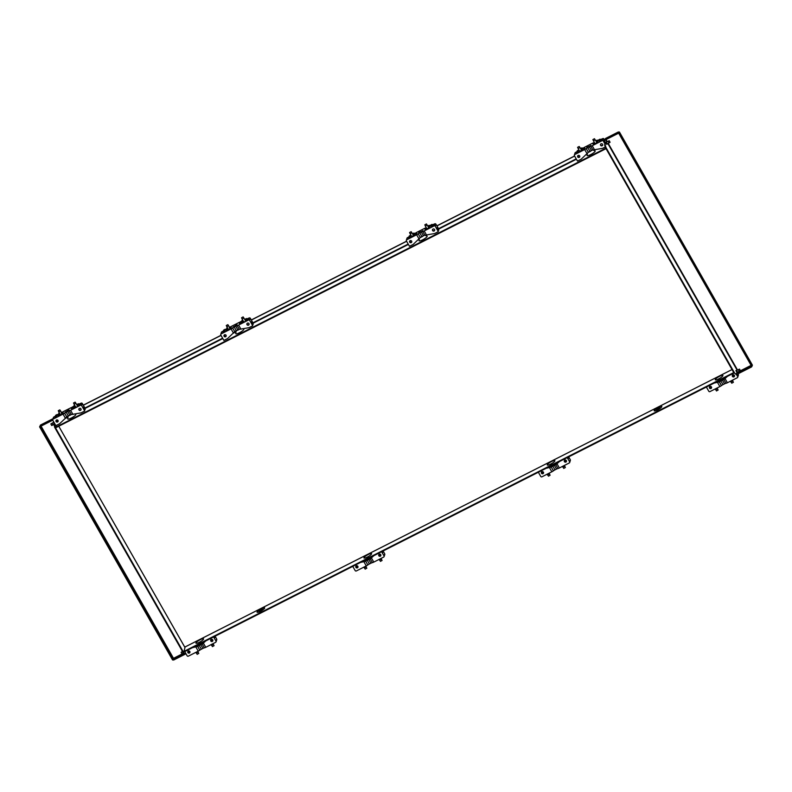 <?xml version="1.0" encoding="UTF-8"?>
<svg xmlns="http://www.w3.org/2000/svg" width="792" height="792" viewBox="0 0 792 792"><rect width="100%" height="100%" fill="white"/><g stroke="black" fill="none" stroke-linecap="round" stroke-linejoin="round"><path stroke-width="1.19" d="M68.231 415.939L67.726 418.77A4.643 0.98 -29.7 0 0 71.349 418.008A4.643 0.98 -29.7 0 0 75.676 414.246L75.082 414.018M68.587 415.76A2.534 0.535 -29.7 0 0 70.27 415.156A2.534 0.535 -29.7 0 0 71.3 414.562A2.455 0.525 -29.7 0 0 71.29 414.562L80.982 412.889L84.724 410.989L83.497 406.969L85.189 409.553L84.982 408.147L82.338 403.524L81.665 405.623A0.881 0.832 -162.1 0 0 80.477 405.266L81.15 403.168L78.675 404.217M236.254 330.719L235.749 333.561A4.643 0.98 -29.7 0 0 239.372 332.788A4.643 0.98 -29.7 0 0 243.689 329.026L243.104 328.799M236.6 330.541A2.534 0.535 -29.7 0 0 238.293 329.937A2.534 0.535 -29.7 0 0 239.323 329.343M419.413 238.521L419.047 240.59A4.643 0.98 -29.7 0 0 422.661 239.827A4.643 0.98 -29.7 0 0 426.987 236.065L424.799 235.244M420.413 237.471A2.534 0.535 -29.7 0 0 421.591 236.976A2.534 0.535 -29.7 0 0 423.472 235.769M587.436 153.302L587.07 155.38A4.643 0.98 -29.7 0 0 590.683 154.608A4.643 0.98 -29.7 0 0 595.01 150.846L592.822 150.025M588.436 152.252A2.534 0.535 -29.7 0 0 589.614 151.757A2.534 0.535 -29.7 0 0 591.495 150.549M56.163 425.472L55.836 427.71L605.731 148.817M55.588 427.264L605.474 148.371M83.328 405.257L221.027 335.422M251.351 320.047L406.623 241.293M436.937 225.918L574.636 156.083M83.269 405.157L220.978 335.323M251.292 319.948L406.563 241.194M436.887 225.819L574.586 155.975M719.512 376.339A4.386 0.931 150.3 0 1 722.928 375.616A4.386 0.931 150.3 0 1 718.681 378.893A4.386 0.931 150.3 0 1 715.423 379.903A4.386 0.931 150.3 0 1 719.512 376.339M722.928 378.645L722.839 379.14A2.534 0.535 150.3 0 1 720.383 381.041A2.534 0.535 150.3 0 1 718.502 381.615L717.671 381.308M551.489 461.558A4.386 0.931 150.3 0 1 554.905 460.835A4.386 0.931 150.3 0 1 550.658 464.112A4.386 0.931 150.3 0 1 547.401 465.112A4.386 0.931 150.3 0 1 551.489 461.558M554.301 465.003L555.806 464.082L554.816 464.369A2.534 0.535 150.3 0 1 552.37 466.25A2.534 0.535 150.3 0 1 550.48 466.834L549.648 466.528M368.191 554.519A4.386 0.931 150.3 0 1 371.616 553.796A4.386 0.931 150.3 0 1 367.369 557.073A4.386 0.931 150.3 0 1 364.102 558.083A4.386 0.931 150.3 0 1 368.191 554.519M371.616 556.826L371.527 557.321A2.534 0.535 150.3 0 1 369.072 559.221A2.534 0.535 150.3 0 1 367.181 559.796L366.359 559.489M200.168 639.738A4.386 0.931 150.3 0 1 203.594 639.015A4.386 0.931 150.3 0 1 199.346 642.292A4.386 0.931 150.3 0 1 196.079 643.292A4.386 0.931 150.3 0 1 200.168 639.738M203.594 642.035L203.504 642.54A2.534 0.535 150.3 0 1 201.049 644.431A2.534 0.535 150.3 0 1 199.158 645.015L198.337 644.708M259.37 610.672L262.479 609.216L259.37 610.672M262.34 609.375L259.281 610.929M656.509 409.256L659.617 407.791L656.509 409.256M659.479 407.959L656.429 409.504M260.212 611.414A4.386 0.931 150.3 0 1 257.044 612.196A4.386 0.931 150.3 0 1 261.033 608.87L261.499 608.632A4.386 0.931 150.3 0 1 264.667 607.85A4.386 0.931 150.3 0 1 260.667 611.186L260.241 611.592M261.499 608.632L261.548 608.721A4.386 0.931 -29.7 0 1 264.686 607.9M261.518 608.553L261.093 608.959A4.386 0.931 -29.7 0 0 257.073 612.246M657.36 409.999A4.386 0.931 150.3 0 1 654.182 410.781A4.386 0.931 150.3 0 1 658.182 407.444L658.637 407.217A4.386 0.931 150.3 0 1 661.805 406.435A4.386 0.931 150.3 0 1 657.815 409.761L657.38 410.177M658.637 407.217L658.687 407.306A4.386 0.931 -29.7 0 1 661.825 406.474M658.667 407.128L658.231 407.533A4.386 0.931 -29.7 0 0 654.212 410.82M185.13 646.935L183.813 652.063L733.699 373.18L733.442 372.735L183.556 651.618M188.169 651.163L188.486 651.935L187.862 651.479M182.299 651.559L183.229 653.39M181.922 653.855L181.13 652.331M56.678 421.532L56.232 420.205M52.034 423.175L52.955 425.007M57.945 421.403L56.876 419.948L57.202 421.661M51.648 425.472L50.866 423.948M53.985 423.393L53.668 422.195M40.204 426.175L39.6 426.848L40.243 425.611M173.636 658.637L172.587 660.003L39.6 426.848M185.17 653.935L183.18 652.697L185.17 653.935L185.496 652.915M183.18 652.697L54.688 427.413L53.44 421.393M186.011 653.816L185.397 653.222M53.658 424.413L54.113 424.175L55.143 427.175L54.688 427.413M55.143 427.175L183.645 652.459M54.45 423.156L54.113 424.175M173.052 659.766L40.055 426.621M40.471 425.086L40.362 426.462L52.757 420.176M41.055 426.106L173.507 658.32L173.606 660.063L185.981 653.786M80.477 405.266L70.577 410.286A2.455 0.525 150.3 0 1 69.142 410.84L69.142 410.84A2.455 0.525 150.3 0 0 67.706 411.394L66.162 412.177A2.455 0.525 150.3 0 0 64.597 413.147L64.597 413.147A2.455 0.525 150.3 0 1 63.033 414.107L53.133 419.126A0.881 0.832 -162.1 0 0 52.727 419.602L40.105 426.017M184.496 653.964L173.349 659.617M608.959 143.015L608.048 141.194M609.246 140.758L610.078 142.283L609.246 140.758M607.088 143.995L610.078 142.283M739.223 371.398L738.312 369.577M739.51 369.141L740.342 370.666L739.55 369.102L736.402 370.498M737.362 372.379L740.342 370.666M606.721 144.273L605.692 142.253M606.326 142.015L607.276 143.897M736.986 372.656L735.966 370.636M736.59 370.399L737.55 372.28M619.413 132.036L618.73 132.165L618.661 133.165L619.413 132.036L752.36 365.112M606.098 147.748L605.642 147.975L604.613 144.976L605.078 144.748L606.098 147.748L734.6 373.032L736.124 374.497L736.52 373.27L737.679 374.388L738.649 372.082M737.679 374.388L736.352 373.784M618.661 133.165L751.658 366.32L752.4 365.191M604.613 144.976L605.009 143.748L604.227 141.471L605.246 139.055M604.227 141.471L604.692 141.233L605.474 143.52L605.078 144.748M605.217 139.62L604.692 141.233M736.124 374.497L734.6 373.032M734.144 373.26L605.642 147.975M619.126 132.927L752.113 366.082M605.484 138.521L605.375 139.897L618.354 133.313L618.72 132.185M618.839 132.61L618.354 133.313M751.826 366.231L751.598 366.914L751.489 366.033M738.53 371.785L738.619 373.507L751.598 366.914M738.362 373.052L751.351 366.468M605.118 139.451L618.106 132.868M235.442 325.581L237.026 324.72L235.442 325.581M228.631 325.72L226.809 326.779M226.284 325.502L227.868 324.651L226.284 325.502M243.906 317.978L242.085 319.027M241.56 317.76L243.144 316.899L241.56 317.76M229.215 327.581L230.799 326.73L229.215 327.581M231.185 327.452L229.64 328.333M238.986 322.621L240.58 321.77L238.986 322.621M240.956 322.493L239.412 323.374M227.255 327.611L226.76 328.106L227.443 327.938M227.868 328.68L227.185 328.809M242.53 319.869L242.035 320.364L242.708 320.196M243.134 320.938L242.461 321.057M223.601 330.135L225.185 329.274L223.601 330.135M225.571 329.997L224.027 330.878M244.837 319.364L246.421 318.513L244.837 319.364M246.807 319.226L245.263 320.107M227.581 329.076L225.72 330.076L227.581 329.076M242.857 321.324L240.996 322.324L242.857 321.324M224.71 331.036L222.849 332.046L224.71 331.036M247.629 319.423L245.767 320.423L247.629 319.423M235.016 325.987L233.036 327.056L235.016 325.987M237.046 324.75L235.452 325.661M228.769 329.284L226.264 330.709L228.769 329.284M244.045 321.532L241.54 322.958L244.045 321.532M226.066 335.263A1.138 1.089 17.9 0 1 225.185 336.857A1.138 1.089 17.9 0 1 223.988 335.422A1.138 1.089 17.9 0 1 226.066 335.263M224.077 335.214A1.138 1.089 -162.1 0 0 226.205 335.907M248.975 323.651A1.138 1.089 17.9 0 1 248.104 325.245A1.138 1.089 17.9 0 1 246.896 323.799A1.138 1.089 17.9 0 1 248.975 323.651M246.985 323.601A1.138 1.089 -162.1 0 0 249.114 324.284M243.52 322.067L242.273 322.78M228.245 329.809L226.997 330.531M248.5 320.047L238.6 325.067A2.455 0.525 150.3 0 1 237.164 325.621L237.164 325.621A2.455 0.525 150.3 0 0 235.729 326.175L234.185 326.967A2.455 0.525 150.3 0 0 232.62 327.928L232.62 327.928A2.455 0.525 150.3 0 1 231.056 328.888L221.156 333.917A0.881 0.832 -162.1 0 0 220.82 335.046L223.879 340.412L227.621 338.511L234.729 331.67A2.455 0.525 -29.7 0 0 234.749 331.65A2.455 0.525 150.3 0 1 236.313 330.69L237.857 329.908A2.455 0.525 150.3 0 1 239.293 329.353A2.455 0.525 -29.7 0 0 239.303 329.343L249.005 327.67L252.747 325.769L251.519 321.75L253.212 324.334L252.995 322.928L250.361 318.315L249.688 320.404A0.881 0.832 -162.1 0 0 248.5 320.047L249.173 317.948L246.698 318.998M249.173 317.948A0.881 0.832 17.9 0 1 250.361 318.315M220.75 334.392L221.423 332.293A0.881 0.832 17.9 0 1 221.829 331.818L223.888 330.68M224.413 334.868A2.723 2.594 -162.1 0 0 224.492 335.085L224.997 336.422M239.154 322.433L230.729 326.7M227.027 328.581L225.393 329.63M242.303 320.829L240.511 321.74M224.75 336.343L224.364 335.481A2.723 2.594 17.9 0 1 224.215 335.036M232.62 327.928L234.749 331.65L232.62 327.928M237.164 325.621L239.293 329.353L237.164 325.621M249.688 320.404L252.747 325.769M67.419 410.8L69.003 409.939L67.419 410.8M60.608 410.939L58.786 411.988M58.261 410.721L59.846 409.86L58.261 410.721M75.883 403.187L74.062 404.247M73.537 402.98L75.121 402.118L73.537 402.98M61.192 412.8L62.776 411.949L61.192 412.8M63.162 412.662L61.618 413.543M70.973 407.84L72.557 406.989L70.973 407.84M72.943 407.702L71.389 408.583M59.232 412.83L58.737 413.325L59.42 413.157M59.846 413.899L59.162 414.018M74.507 405.088L74.012 405.573L74.695 405.405M75.121 406.157L74.438 406.276M55.579 415.345L57.163 414.493L55.579 415.345M57.549 415.216L56.004 416.097M76.814 404.583L78.398 403.722L76.814 404.583M78.398 403.722L78.824 404.524L77.24 405.326M59.568 414.285L57.697 415.295L59.568 414.285M74.834 406.543L72.973 407.543L74.834 406.543M56.697 416.255L54.826 417.265L56.697 416.255M79.606 404.633L77.745 405.643L79.606 404.633M67.003 411.197L65.013 412.266L67.003 411.197M69.191 410.187L67.538 411.127M60.746 414.503L58.182 415.8L60.746 414.503M76.022 406.751L73.517 408.177L76.022 406.751M58.044 420.483A1.138 1.089 17.9 0 1 57.172 422.077A1.138 1.089 17.9 0 1 55.965 420.641A1.138 1.089 17.9 0 1 58.044 420.483M56.054 420.433A1.138 1.089 -162.1 0 0 58.182 421.126M80.952 408.86A1.138 1.089 17.9 0 1 80.081 410.454A1.138 1.089 17.9 0 1 78.873 409.018A1.138 1.089 17.9 0 1 80.952 408.86M78.962 408.811A1.138 1.089 -162.1 0 0 81.091 409.504M75.497 407.286L74.25 407.999M60.232 415.028L58.974 415.741M81.15 403.168A0.881 0.832 17.9 0 1 82.338 403.524M63.033 414.107L65.399 418.255L59.598 423.73L55.856 425.631L52.797 420.265A0.881 0.832 -162.1 0 1 52.727 419.602L53.401 417.513A0.881 0.832 17.9 0 1 53.806 417.038L55.866 415.899M71.131 407.642L62.707 411.919M59.004 413.79L57.37 414.85M74.28 406.048L72.488 406.959M65.399 418.255L66.706 416.889A2.455 0.525 -29.7 0 0 66.726 416.869A2.455 0.525 150.3 0 1 68.29 415.909L69.835 415.117A2.455 0.525 150.3 0 1 71.27 414.562L69.142 410.84L71.27 414.562M64.597 413.147L66.726 416.869L64.597 413.147M81.665 405.623L84.724 410.989M369.112 556.083L367.339 557.083M380.299 555.073L379.813 555.885M379.764 554.123L378.814 555.034M379.665 560.231L381.506 559.182M382.051 560.469L380.497 561.35M379.15 559.38L380.497 561.399M364.389 567.983L366.231 566.933M366.785 568.22L365.221 569.092M363.875 567.131L365.221 569.151M367.448 559.815L366.28 560.261L366.884 559.687M378.794 555.727A1.138 1.089 17.9 0 1 379.665 554.133A1.138 1.089 17.9 0 1 380.873 555.568A1.138 1.089 17.9 0 1 378.794 555.727M378.784 554.667A1.138 1.089 -162.1 0 0 380.912 555.35M355.875 567.339A1.138 1.089 17.9 0 1 356.747 565.745A1.138 1.089 17.9 0 1 357.954 567.191A1.138 1.089 17.9 0 1 355.875 567.339M355.875 566.29A1.138 1.089 -162.1 0 0 358.004 566.973M356.539 565.785A2.723 2.594 -162.1 0 0 357.717 566.132M373.032 556.103L370.26 558.924A2.455 0.525 150.3 0 1 370.24 558.924L372.359 562.657A2.455 0.525 -29.7 0 0 373.794 562.102L383.694 557.073A0.881 0.832 -162.1 0 0 384.031 555.944L384.714 553.846L383.09 551.004M384.714 553.846A0.881 0.832 17.9 0 1 384.783 554.509L384.11 556.598M380.338 555.014L380.546 555.004A2.723 2.594 -162.1 0 0 380.833 554.836M382.625 551.232L382.932 552.351L382.199 551.45M384.031 555.944L381.635 551.737M352.767 566.379L355.163 570.587A0.881 0.832 -162.1 0 0 356.36 570.943L366.26 565.924A2.455 0.525 -29.7 0 0 367.825 564.953L365.696 561.231A2.455 0.525 150.3 0 1 365.676 561.251L360.598 562.409M370.24 558.924L372.369 562.657A2.455 0.525 -29.7 0 0 370.933 563.211L369.389 563.993A2.455 0.525 -29.7 0 0 367.825 564.953L365.696 561.231A2.455 0.525 -29.7 0 1 367.26 560.271L368.805 559.479A2.455 0.525 -29.7 0 1 370.24 558.924L373.814 555.707M357.954 566.537A2.723 2.594 17.9 0 1 356.123 565.993M380.902 555.083A2.723 2.594 17.9 0 1 380.417 555.4L380.477 555.707A2.287 2.178 -162.1 0 0 380.586 555.697M365.201 561.132L366.617 559.588M380.477 555.707L379.903 555.895M362.043 561.677L365.676 561.251M355.935 566.755A2.287 2.178 -162.1 0 0 357.677 567.319M201.089 641.292L199.317 642.302M212.286 640.283L211.791 641.104L212.454 640.926A2.287 2.178 -162.1 0 0 212.563 640.916M211.741 639.342L210.791 640.243M211.642 645.45L213.484 644.401M214.038 645.688L212.474 646.569M211.127 644.599L212.474 646.618M196.367 653.192L198.208 652.143M198.762 653.43L197.198 654.311M195.852 652.351L197.208 654.37M199.426 645.034L198.257 645.48L198.861 644.906M210.771 640.936A1.138 1.089 17.9 0 1 211.642 639.342A1.138 1.089 17.9 0 1 212.85 640.787A1.138 1.089 17.9 0 1 210.771 640.936M210.761 639.887A1.138 1.089 -162.1 0 0 212.89 640.57M187.852 652.558A1.138 1.089 17.9 0 1 188.734 650.965A1.138 1.089 17.9 0 1 189.931 652.41A1.138 1.089 17.9 0 1 187.852 652.558M187.852 651.499A1.138 1.089 -162.1 0 0 189.981 652.192M188.684 651.083A2.723 2.594 -162.1 0 0 189.694 651.351M184.744 651.598L187.15 655.806A0.881 0.832 -162.1 0 0 188.338 656.162L198.238 651.143A2.455 0.525 -29.7 0 0 199.802 650.173A2.455 0.525 -29.7 0 1 201.366 649.212L202.91 648.42A2.455 0.525 -29.7 0 1 204.346 647.866A2.455 0.525 -29.7 0 0 205.772 647.312L215.671 642.292A0.881 0.832 -162.1 0 0 216.018 641.164L216.691 639.065L215.068 636.214M216.691 639.065A0.881 0.832 17.9 0 1 216.76 639.728L216.087 641.817M212.315 640.233L212.523 640.223A2.723 2.594 -162.1 0 0 212.81 640.045M214.602 636.451L214.909 637.56L214.177 636.669M216.018 641.164L213.612 636.956M189.931 651.747A2.723 2.594 17.9 0 1 188.645 651.519M212.88 640.292A2.723 2.594 17.9 0 1 212.395 640.619L212.305 640.659M197.178 646.351L198.594 644.807M205.791 640.926L202.237 644.144L205.019 641.312M212.454 640.926L211.89 641.104M202.237 644.144A2.455 0.525 150.3 0 1 202.217 644.144L202.217 644.144A2.455 0.525 -29.7 0 0 200.782 644.698L199.238 645.48A2.455 0.525 -29.7 0 0 197.673 646.45A2.455 0.525 150.3 0 1 197.654 646.46L192.575 647.628M194.02 646.896L197.723 646.242L199.802 650.173L197.673 646.45M204.346 647.866L202.217 644.144L204.346 647.866M188.11 652.123A2.287 2.178 -162.1 0 0 189.654 652.539M586.753 147.401L588.347 146.54L586.753 147.401M579.952 147.54L578.13 148.599M577.596 147.322L579.18 146.47L577.596 147.322M595.228 139.798L593.396 140.847M592.871 139.58L594.455 138.719L592.871 139.58M582.823 148.243L584.407 147.391L582.823 148.243M584.793 148.104L583.249 148.985M592.604 143.283L594.188 142.431L592.604 143.283M594.188 142.431L594.614 143.223L593.02 144.025M580.684 148.748L581.962 147.866L580.546 148.51M582.338 148.579L581.11 149.49M595.96 141.006L597.237 140.115L595.822 140.758M597.613 140.837L596.386 141.748M577.21 150.787L578.803 149.935L577.21 150.787M578.803 149.935L579.229 150.727L577.635 151.539M598.445 140.026L600.029 139.164L598.445 140.026M600.029 139.164L600.455 139.956L598.871 140.768M598.762 140.818L596.901 141.827L598.762 140.818M583.169 148.906L581.625 149.569L582.991 148.579M578.328 151.698L576.467 152.698L578.328 151.698M601.237 140.075L599.376 141.085L601.237 140.075M588.367 146.57L586.872 147.738M590.921 145.48L588.941 146.55L590.921 145.48M582.377 149.945L579.813 151.242L582.377 149.945M597.653 142.194L595.148 143.619L597.653 142.194M579.675 155.925A1.138 1.089 17.9 0 1 578.803 157.519A1.138 1.089 17.9 0 1 577.596 156.083A1.138 1.089 17.9 0 1 579.675 155.925M577.685 155.875A1.138 1.089 -162.1 0 0 579.813 156.569M602.583 144.302A1.138 1.089 17.9 0 1 601.712 145.896A1.138 1.089 17.9 0 1 600.504 144.461A1.138 1.089 17.9 0 1 602.583 144.302M600.593 144.253A1.138 1.089 -162.1 0 0 602.722 144.946M597.128 142.718L595.881 143.441M581.863 150.47L580.605 151.183M602.781 138.61A0.881 0.832 17.9 0 1 603.969 138.966L603.296 141.065A0.881 0.832 -162.1 0 0 602.108 140.709L602.781 138.61L600.306 139.659M603.969 138.966L604.652 140.164M602.108 140.709L592.208 145.728A2.455 0.525 150.3 0 1 590.773 146.282L590.773 146.282A2.455 0.525 150.3 0 0 589.337 146.837L587.793 147.619A2.455 0.525 150.3 0 0 586.228 148.589L586.228 148.589A2.455 0.525 150.3 0 1 584.664 149.549L574.764 154.569A0.881 0.832 -162.1 0 0 574.358 155.044L575.032 152.955A0.881 0.832 17.9 0 1 575.438 152.48L577.497 151.331M578.021 155.519A2.723 2.594 -162.1 0 0 578.111 155.737L578.606 157.073M574.358 155.044A0.881 0.832 -162.1 0 0 574.428 155.707L577.487 161.073L581.229 159.172L588.337 152.331A2.455 0.525 150.3 0 1 589.921 151.351L591.466 150.559A2.455 0.525 150.3 0 1 592.901 150.005A2.455 0.525 -29.7 0 0 592.921 150.005L602.613 148.332L605.296 146.965M592.763 143.085L584.338 147.362M582.981 148.045L582.269 148.411M598.504 140.174L597.544 140.659M578.368 157.004L577.982 156.133A2.723 2.594 17.9 0 1 577.823 155.687M588.337 152.331A2.455 0.525 -29.7 0 0 588.357 152.311L586.228 148.589L588.357 152.311M590.773 146.282L592.901 150.005L590.773 146.282M603.296 141.065L604.949 143.956M418.74 232.62L420.324 231.759L418.74 232.62M411.929 232.759L410.108 233.808M409.573 232.541L411.157 231.68L409.573 232.541M427.205 225.007L425.383 226.066M424.849 224.799L426.433 223.938L424.849 224.799M414.8 233.462L416.394 232.6L414.8 233.462M416.394 232.6L416.82 233.402L415.226 234.204M424.581 228.502L426.165 227.641L424.581 228.502M426.551 228.363L425.007 229.244M412.662 233.967L413.939 233.076L412.523 233.719M414.325 233.798L413.087 234.709M427.937 226.215L429.214 225.334L427.799 225.977M429.591 226.047L428.363 226.967M409.187 236.006L410.781 235.155L409.187 236.006M411.157 235.868L409.613 236.749M430.422 225.235L432.006 224.383L430.422 225.235M432.392 225.106L430.848 225.987M430.739 226.037L428.878 227.037L430.739 226.037M415.156 234.115L413.602 234.788L414.968 233.798M410.305 236.917L408.444 237.917L410.305 236.917M433.214 225.294L431.353 226.294L433.214 225.294M420.344 231.779L418.75 232.69M422.898 230.7L420.918 231.769L422.898 230.7M414.355 235.155L411.791 236.462L414.355 235.155M429.63 227.413L427.066 228.71L429.63 227.413M411.652 241.144A1.138 1.089 17.9 0 1 410.781 242.738A1.138 1.089 17.9 0 1 409.573 241.293A1.138 1.089 17.9 0 1 411.652 241.144M409.662 241.095A1.138 1.089 -162.1 0 0 411.791 241.778M434.56 229.522A1.138 1.089 17.9 0 1 433.689 231.115A1.138 1.089 17.9 0 1 432.482 229.67A1.138 1.089 17.9 0 1 434.56 229.522M432.571 229.472A1.138 1.089 -162.1 0 0 434.699 230.155M429.115 227.938L427.858 228.66M413.84 235.689L412.582 236.402M434.085 225.918L424.185 230.947A2.455 0.525 150.3 0 1 422.75 231.502L422.75 231.502A2.455 0.525 150.3 0 0 421.324 232.056L419.77 232.838A2.455 0.525 150.3 0 0 418.206 233.798L418.206 233.798A2.455 0.525 150.3 0 1 416.642 234.769L406.742 239.788A0.881 0.832 -162.1 0 0 406.405 240.916L409.464 246.292L413.206 244.391L420.314 237.541A2.455 0.525 -29.7 0 0 420.334 237.531A2.455 0.525 150.3 0 1 421.898 236.56L423.443 235.778A2.455 0.525 150.3 0 1 424.878 235.224A2.455 0.525 -29.7 0 0 424.898 235.224L434.59 233.541L438.332 231.65L437.105 227.631L438.798 230.215L438.59 228.809L435.947 224.185L435.273 226.274A0.881 0.832 -162.1 0 0 434.085 225.918L434.758 223.829L432.283 224.869M434.758 223.829A0.881 0.832 17.9 0 1 435.947 224.185M406.336 240.263L407.009 238.174A0.881 0.832 17.9 0 1 407.425 237.689L409.474 236.551M409.999 240.738A2.723 2.594 -162.1 0 0 410.088 240.956L410.583 242.293M424.74 228.304L416.315 232.571M414.958 233.264L414.246 233.62M430.482 225.393L429.521 225.878M410.345 242.213L409.959 241.352A2.723 2.594 17.9 0 1 409.801 240.907M418.206 233.798L420.334 237.531L418.206 233.798M422.75 231.502L424.878 235.224L422.75 231.502M435.273 226.274L438.332 231.65M720.423 377.903L718.661 378.903M730.986 382.051L732.828 381.002M733.372 382.288L731.818 383.17M733.402 382.318L732.412 380.219M715.711 389.803L717.552 388.753M718.096 390.04L716.542 390.911M715.186 388.951L716.542 390.971M722.839 379.15L723.829 378.873L722.324 379.784M732.402 376.378A1.138 1.089 17.9 0 1 733.273 374.784A1.138 1.089 17.9 0 1 734.481 376.23A1.138 1.089 17.9 0 1 732.402 376.378M732.392 375.319A1.138 1.089 -162.1 0 0 734.521 376.012M709.483 388.001A1.138 1.089 17.9 0 1 710.365 386.407A1.138 1.089 17.9 0 1 711.562 387.852A1.138 1.089 17.9 0 1 709.483 388.001M709.483 386.942A1.138 1.089 -162.1 0 0 711.612 387.635M710.147 386.447A2.723 2.594 -162.1 0 0 711.325 386.793M706.375 387.041L708.781 391.248A0.881 0.832 -162.1 0 0 709.969 391.604L719.869 386.575A2.455 0.525 -29.7 0 0 721.433 385.615A2.455 0.525 -29.7 0 1 722.997 384.655L724.541 383.863A2.455 0.525 -29.7 0 1 725.977 383.308A2.455 0.525 -29.7 0 0 727.403 382.754L737.303 377.735A0.881 0.832 -162.1 0 0 737.649 376.606L738.322 374.507L737.887 373.745M738.322 374.507A0.881 0.832 17.9 0 1 738.392 375.161L737.718 377.259M732.61 376.081L734.154 375.655A2.723 2.594 -162.1 0 0 734.441 375.487M737.649 376.606L736.243 374.141M711.562 387.189A2.723 2.594 17.9 0 1 709.731 386.654M734.511 375.735A2.723 2.594 17.9 0 1 734.026 376.061L734.085 376.368A2.287 2.178 -162.1 0 0 734.194 376.358M722.888 378.863L724.739 378.299L724.522 378.804M727.422 376.368L723.868 379.586L726.65 376.754M734.085 376.368L733.521 376.547M723.868 379.586A2.455 0.525 150.3 0 1 723.848 379.586L723.848 379.586A2.455 0.525 -29.7 0 0 722.413 380.14L720.868 380.922A2.455 0.525 -29.7 0 0 719.304 381.892A2.455 0.525 150.3 0 1 719.284 381.902L714.206 383.071M715.651 382.338L719.354 381.685L721.433 385.615L719.304 381.892M725.977 383.308L723.848 379.586L725.977 383.308M709.543 387.417A2.287 2.178 -162.1 0 0 711.285 387.981M552.4 463.112L550.638 464.122M562.963 467.27L564.805 466.221M565.349 467.508L563.795 468.389M562.439 466.419L563.795 468.438M547.688 475.012L549.529 473.962M550.074 475.25L548.519 476.131M564.379 461.597A1.138 1.089 17.9 0 1 565.25 460.003A1.138 1.089 17.9 0 1 566.458 461.439A1.138 1.089 17.9 0 1 564.379 461.597M564.369 460.538A1.138 1.089 -162.1 0 0 566.498 461.231M541.461 473.22A1.138 1.089 17.9 0 1 542.342 471.626A1.138 1.089 17.9 0 1 543.54 473.062A1.138 1.089 17.9 0 1 541.461 473.22M541.461 472.161A1.138 1.089 -162.1 0 0 543.589 472.844M542.134 471.656A2.723 2.594 -162.1 0 0 543.302 472.012M538.352 472.25L540.758 476.457A0.881 0.832 -162.1 0 0 541.946 476.814L551.846 471.794A2.455 0.525 -29.7 0 0 553.41 470.834A2.455 0.525 -29.7 0 1 554.974 469.864L556.519 469.082A2.455 0.525 -29.7 0 1 557.954 468.527A2.455 0.525 -29.7 0 0 559.38 467.973L569.29 462.954A0.881 0.832 -162.1 0 0 569.626 461.815L570.299 459.726L568.676 456.875M570.299 459.726A0.881 0.832 17.9 0 1 570.369 460.38L569.696 462.478M564.587 461.3L566.132 460.875A2.723 2.594 -162.1 0 0 566.419 460.706M568.211 457.113L568.517 458.221L567.785 457.33M569.626 461.815L567.221 457.608M543.54 472.408A2.723 2.594 17.9 0 1 541.708 471.874M566.488 460.954A2.723 2.594 17.9 0 1 566.003 461.271L566.062 461.578A2.287 2.178 -162.1 0 0 566.181 461.578M554.865 464.072L556.717 463.508L556.499 464.023M559.399 461.578L555.845 464.795A2.455 0.525 150.3 0 1 555.826 464.805L558.627 461.974M566.062 461.578L565.498 461.766M555.826 464.805L557.954 468.527L555.826 464.805A2.455 0.525 -29.7 0 0 554.39 465.359L552.846 466.142A2.455 0.525 -29.7 0 0 551.282 467.102A2.455 0.525 150.3 0 1 551.262 467.122L546.183 468.28M547.628 467.547L551.262 467.122M551.282 467.102L553.41 470.834L551.282 467.102M541.52 472.626A2.287 2.178 -162.1 0 0 543.263 473.19M65.073 418.562L68.033 417.067M85.11 408.405L222.819 338.56M233.095 333.343L236.056 331.848M253.133 323.185L408.405 244.431M418.681 239.224L419.344 238.887M425.799 235.61L426.997 235.006M438.718 229.056L576.428 159.212M586.704 154.004L587.367 153.668M593.822 150.401L595.02 149.787M66.073 417.582L68.122 416.552M84.912 408.028L222.611 338.194M234.095 332.373L236.145 331.333M252.935 322.819L408.197 244.065M438.52 228.69L576.22 158.855M732.036 369.557L185.061 646.975M184.912 647.411L58.757 426.235L184.922 647.381M173.339 658.875L40.679 426.304M53.005 418.72L40.402 425.116M183.001 653.499L173.507 658.32M183.992 653.469L173.646 658.726M605.692 139.739L606.84 141.758M607.88 143.59L737.104 370.141M606.068 139.55L607.216 141.57M608.256 143.401L737.481 369.953M738.649 372.161L751.321 365.736M739.362 371.329L751.113 365.369M605.405 138.56L618.394 131.977M221.156 333.917L221.829 331.818M234.185 326.967L236.313 330.69M235.729 326.175L237.857 329.908M238.6 325.067L240.966 329.215M231.056 328.888L233.422 333.036M53.133 419.126L53.806 417.038M66.162 412.177L68.29 415.909M67.706 411.394L69.835 415.117M70.577 410.286L72.943 414.434M370.933 563.211L368.805 559.479M369.389 563.993L367.26 560.271M366.26 565.924L363.894 561.776M373.794 562.102L371.428 557.954M202.91 648.42L200.782 644.698M201.366 649.212L199.238 645.48M198.238 651.143L195.871 646.995M205.772 647.312L203.405 643.173M574.764 154.569L575.438 152.48M587.793 147.619L589.921 151.351M589.337 146.837L591.466 150.559M592.208 145.728L594.574 149.876M584.664 149.549L587.03 153.697M406.742 239.788L407.425 237.689M419.77 232.838L421.898 236.56M421.324 232.056L423.443 235.778M424.185 230.947L426.551 235.085M416.642 234.769L419.008 238.917M724.541 383.863L722.413 380.14M722.997 384.655L720.868 380.922M719.869 386.575L717.502 382.437M727.403 382.754L725.036 378.606M556.519 469.082L554.39 465.359M554.974 469.864L552.846 466.142M551.846 471.794L549.48 467.646M559.38 467.973L557.014 463.825M554.816 464.36L554.905 463.855M732.026 369.547L185.09 646.935M182.467 651.44L181.091 652.331M181.883 653.895L183.695 653.182M53.618 422.334L50.827 423.948M51.619 425.512L53.737 424.641M53.014 418.691L40.422 425.086M606.137 142.115L609.276 140.719M605.633 142.253L606.187 141.976M735.897 370.636L736.451 370.359M736.946 372.705L737.5 372.418M606.682 144.322L607.236 144.035M619.413 131.987L752.4 365.142M605.434 138.521L618.423 131.937M229.551 327.245L227.868 324.651M226.274 325.552L228.195 329.254M245.896 321.364L243.144 316.899M241.55 317.8L243.461 321.512M229.215 327.631L229.64 328.383M238.996 322.671L239.412 323.423M226.76 328.106L227.185 328.858M242.035 320.364L242.461 321.107M223.601 330.185L224.027 330.927M244.837 319.414L245.263 320.156M246.421 318.513L246.847 319.255M225.185 329.274L225.611 330.026M240.58 321.77L241.006 322.512M230.799 326.73L231.224 327.472M61.529 412.464L59.846 409.86M58.261 410.771L60.172 414.473M77.873 406.583L75.121 402.118M73.527 403.019L75.448 406.722M61.192 412.85L61.618 413.592M70.973 407.89L71.399 408.642M58.737 413.325L59.162 414.067M74.012 405.573L74.438 406.326M55.579 415.394L56.004 416.147M76.814 404.633L77.24 405.375M57.163 414.493L57.588 415.236M72.557 406.989L72.983 407.732M62.776 411.949L63.202 412.691M381.091 558.4L382.09 560.498M380.398 555.133L379.833 554.133M365.815 566.141L366.815 568.24M213.068 643.619L214.068 645.718M212.375 640.352L211.81 639.342M197.792 651.361L198.792 653.459M581.437 150.064L580.021 147.579M577.596 147.371L579.991 151.925M579.18 146.47L580.011 147.569M596.713 142.312L594.455 138.719M592.871 139.62L595.267 144.174M582.823 148.292L583.249 149.035M592.604 143.332L593.03 144.075M577.21 150.836L577.635 151.589M598.445 140.075L598.871 140.818M597.237 140.115L597.663 140.857M581.962 147.866L582.387 148.609M584.407 147.391L584.833 148.134M413.414 235.283L411.157 231.68M409.573 232.591L411.969 237.135M428.69 227.532L426.433 223.938M424.849 224.839L425.373 226.116M427.244 229.393L425.383 226.126M414.8 233.511L415.226 234.254M424.581 228.551L425.007 229.294M409.187 236.056L409.613 236.798M430.422 225.284L430.848 226.037M432.006 224.383L432.432 225.126M410.781 235.155L411.206 235.897M429.214 225.334L429.64 226.076M413.939 233.076L414.365 233.828M426.165 227.641L426.591 228.393M731.818 383.219L730.986 382.12M730.462 381.209L730.986 382.11M717.136 387.961L718.126 390.06M564.389 465.439L565.379 467.537M549.113 473.18L550.103 475.279M548.519 476.19L547.688 475.081M547.173 474.17L547.688 475.071"/></g></svg>
